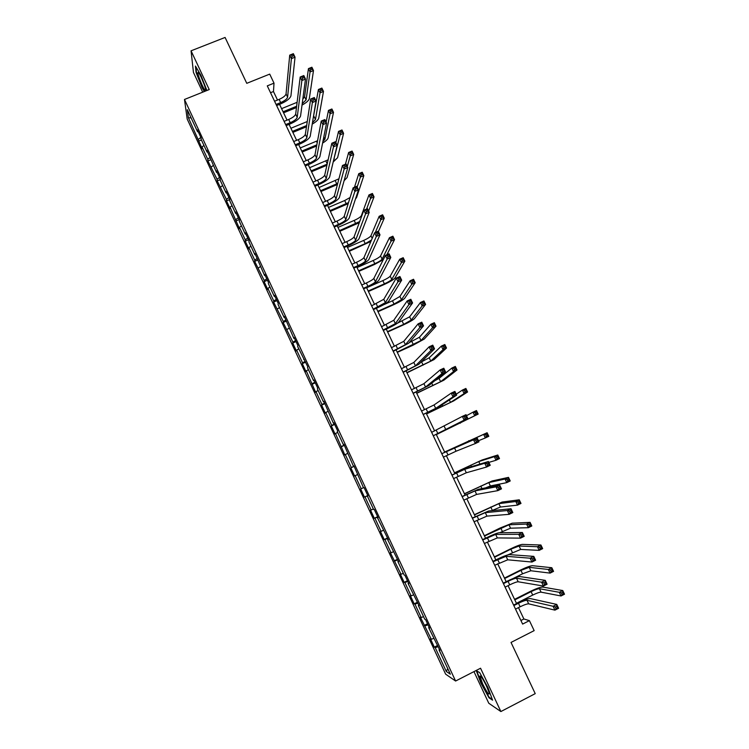 <?xml version="1.0" encoding="UTF-8"?>
<svg xmlns="http://www.w3.org/2000/svg" width="749" height="749" viewBox="0 0 749 749"><rect width="100%" height="100%" fill="white"/><g stroke="black" fill="none" stroke-linecap="round" stroke-linejoin="round"><path stroke-width="1.12" d="M473.967 671.61L488.779 703.245L500.875 711.55L535.226 693.64L511.024 642.436L534.159 630.621L529.403 620.631L523.879 618.983L518.486 607.617M187.184 119.044L445.636 674.166L455.598 681.028L184.488 99.467L187.184 119.044M184.488 99.467L209.224 89.562L191.061 50.82L193.448 72.428L202.689 92.183M191.061 50.82L225.084 37.45L246.767 83.326L269.715 74.114L274.012 83.158L267.281 85.873L522.624 624.086L529.403 620.631M439.532 649.505L439.026 649.889L439.963 650.441L428.671 627.671L429.561 628.111L425.572 619.545L424.702 619.142L418.354 605.538L419.197 605.875L408.083 583.49L408.87 583.714L404.909 575.223L404.142 575.035L397.85 561.525L398.58 561.647L387.654 539.654L388.338 539.673L377.505 517.859L378.133 517.774L374.219 509.376L373.601 509.498L367.385 496.147L367.974 495.96L364.07 487.599L363.508 487.824L353.959 465.906L353.444 466.234L343.894 444.297L343.417 444.728L337.275 431.527L337.715 431.04L333.857 422.764L333.436 423.297L323.868 401.324L323.493 401.951L317.389 388.862L317.735 388.169L313.906 379.958L313.578 380.689L307.502 367.647L307.802 366.86L297.653 346.515L297.905 345.626L294.114 337.481L293.88 338.408L284.274 316.368L284.086 317.389L278.076 304.497L278.235 303.411L274.462 295.331L274.321 296.454L268.339 283.599L268.451 282.429L264.697 274.377L264.603 275.585L254.969 253.499L254.922 254.81L248.977 242.058L248.996 240.691L245.279 232.705L245.269 234.1L239.352 221.404L239.334 219.944L235.617 211.986L235.663 213.474L229.765 200.826L229.7 199.271L226.001 191.341L226.086 192.933L220.215 180.322L220.103 178.683L216.414 170.781L216.545 172.457L206.874 150.296L207.042 152.066L201.209 139.548L201.013 137.722L197.362 129.886L197.577 131.749L187.297 109.691L188.364 117.659L191.164 117.986M439.026 649.889L450.355 674.203L446.31 671.479L435.206 647.651L434.317 647.117L437.641 645.441M188.364 117.659L202.211 148.723L202.024 146.973L207.745 159.265L207.913 160.951L217.07 179.283L217.191 180.893L226.432 199.384L226.516 200.901L230.102 208.615L230.046 207.136L239.474 228.726L239.446 227.331L245.26 239.802L245.251 241.141L248.874 248.911L248.893 247.61L254.726 260.128L254.679 261.373L264.219 280.519L264.135 281.68L267.777 289.507L267.889 288.384L273.76 300.995L273.628 302.062L283.328 321.546L283.15 322.519L292.934 342.171L292.719 343.051L296.398 350.972L296.641 350.129L302.577 362.881L302.315 363.668L306.013 371.616L306.294 370.858L315.666 392.336L315.994 391.671L321.976 404.516L321.621 405.115L325.347 413.13L325.721 412.559L331.723 425.46L331.32 425.966L335.065 433.999L335.486 433.531L344.821 454.952L345.289 454.577L351.337 467.573L350.85 467.882L354.614 475.98L355.129 475.709L361.205 488.751L360.662 488.966L364.445 497.093L365.006 496.915L371.101 510.003L370.521 510.125L374.313 518.28L374.921 518.205L381.044 531.341L380.408 531.359L384.218 539.552L384.874 539.57L391.015 552.762L390.332 552.678L401.033 574.258L400.303 574.08L404.142 582.338L404.891 582.553L411.089 595.848L410.302 595.567L414.169 603.844L414.965 604.171L421.172 617.513L420.348 617.129L431.302 639.262L430.432 638.775L434.317 647.117M429.186 627.306L428.671 627.671M431.302 639.262L433.69 638.438M425.067 625.864L428.025 624.816M418.878 605.183L418.354 605.538M421.172 617.513L423.541 616.661M414.965 604.171L417.895 603.076M408.608 583.153L408.083 583.49M411.089 595.848L413.429 594.959M404.891 582.553L407.802 581.421M398.374 561.207L397.85 561.525M401.033 574.258L403.355 573.341M394.863 561.02L397.747 559.849M388.188 539.346L387.654 539.654M391.015 552.762L393.319 551.807M384.874 539.57L387.729 538.362M378.039 517.568L377.505 517.859M381.044 531.341L383.329 530.358M374.921 518.205L377.749 516.95M367.928 495.875L367.385 496.147M371.101 510.003L373.367 508.992M365.006 496.915L367.815 495.623M361.205 488.751L363.443 487.702M355.129 475.709L357.357 474.641M353.996 465.981L353.444 466.234M351.337 467.573L354.108 466.224M345.289 454.577L347.499 453.482M343.978 444.485L343.417 444.728M341.516 446.47L344.259 445.093M335.486 433.531L337.677 432.398M333.998 423.082L333.436 423.297M331.723 425.46L334.447 424.037M325.721 412.559L327.893 411.398M324.064 401.745L323.493 401.951M321.976 404.516L324.673 403.056M315.994 391.671L318.147 390.482M314.159 380.501L313.578 380.689M312.258 383.657L314.936 382.159M306.294 370.858L308.429 369.641M304.291 359.333L303.71 359.511M302.577 362.881L305.227 361.336M296.641 350.129L298.757 348.875M294.469 338.248L293.88 338.408M292.934 342.171L295.565 340.598M287.017 329.466L289.114 328.184M284.676 317.248L284.086 317.389M283.328 321.546L285.931 319.935M277.439 308.888L279.508 307.577M274.92 296.314L274.321 296.454M273.76 300.995L276.334 299.347M267.889 288.384L269.94 287.045M265.212 275.473L264.603 275.585M264.219 280.519L266.775 278.834M258.368 267.964L260.409 266.588M255.531 254.707L254.922 254.81M254.726 260.128L257.253 258.405M248.893 247.61L250.915 246.215M245.887 234.016L245.269 234.1M245.26 239.802L247.769 238.042M239.446 227.331L241.45 225.908M236.281 213.399L235.663 213.474M235.823 219.56L238.313 217.762M230.046 207.136L232.021 205.675M226.713 192.868L226.086 192.933M226.432 199.384L228.894 197.558M220.665 187.007L222.631 185.518M217.182 172.41L216.545 172.457M217.07 179.283L219.513 177.419M211.33 166.952L213.278 165.445M207.679 152.028L207.042 152.066M207.745 159.265L210.16 157.365M202.024 146.973L203.953 145.437M198.213 131.73L197.577 131.749M198.457 139.314L200.854 137.376M500.875 711.55L480.558 668.23L455.598 681.028M277.514 100.038L273.469 91.528L274.012 83.158M516.557 603.554L508.065 585.671M506.174 581.692L497.682 563.8M495.838 559.915L487.337 542.023M485.539 538.213L477.038 520.321M475.278 516.604L466.777 498.703M465.054 495.07L456.553 477.169M454.868 473.63L446.376 455.72M444.728 452.265L436.236 434.383M434.607 430.937L426.172 413.167M424.505 409.666L416.135 392.036M414.44 388.469L406.136 370.98M404.423 367.366L396.184 349.998M394.433 346.328L386.259 329.101M384.49 325.375L376.373 308.288M374.584 304.506L366.533 287.55M364.707 283.712L356.721 266.887M354.876 262.993L346.946 246.299M345.074 242.358L337.209 225.795M335.318 221.798L327.51 205.366M325.59 201.312L317.848 185.012M315.9 180.912L308.223 164.733M306.247 160.576L298.636 144.529M296.632 140.325L289.077 124.4M287.054 120.149L279.555 104.345M446.31 671.479L447.743 668.595M435.206 647.651L438.193 646.64M270.529 92.717L273.469 91.528M520.92 620.49L523.879 618.983M198.663 141.084L201.406 139.969M207.913 160.951L210.684 159.809M217.191 180.893L220.169 179.657M226.516 200.901L229.709 199.562M235.869 220.983L239.165 219.588M245.251 241.141L248.556 239.736M254.679 261.373L257.974 259.95M264.135 281.68L267.43 280.248M273.628 302.062L276.924 300.611M283.15 322.519L286.455 321.059M292.719 343.051L296.024 341.581M302.315 363.668L305.62 362.179M311.949 384.349L315.254 382.851M321.621 405.115L324.926 403.608M331.32 425.966L334.634 424.43M341.067 446.881L344.381 445.346M350.85 467.882L354.155 466.327M364.445 497.093L367.759 495.52M374.313 518.28L377.627 516.688M384.218 539.552L387.542 537.951M394.161 560.898L397.485 559.288M404.142 582.338L407.465 580.7M414.169 603.844L417.483 602.196M424.224 625.443L427.539 623.777M206.893 90.498L200.901 75.218L195.423 66.062L196.088 72.475L202.08 87.708L204.346 91.518M492.58 700.175L487.899 687.488L479.669 672.602L476.28 670.627L480.924 683.135L489.003 697.796L492.58 700.175M489.518 697.525L489.003 697.796M276.1 104.457L280.669 102.594C284.723 100.787 287.036 98.98 287.607 97.155L291.398 58.637L289.723 55.136L293.355 53.675L295.031 57.177L290.949 95.797C290.078 98.531 286.614 101.246 280.557 103.942L276.615 105.543M274.574 101.237L279.143 99.383C283.197 97.576 285.5 95.76 286.062 93.925L289.723 55.136L291.398 54.892L292.063 56.297L293.524 55.716L292.859 54.312L291.398 54.892M293.524 55.716L295.031 57.177L291.398 58.637L292.063 56.297M292.859 54.312L293.355 53.675M296.473 107.547L283.571 112.818M281.596 108.642L297.11 102.313M283.085 111.779L296.632 106.246M302.821 99.102L304.581 96.761L308.438 68.627L311.893 67.232L313.485 70.565L309.328 98.578C308.785 100.553 306.35 102.725 302.016 105.113M302.203 103.708L306.088 99.898L310.039 71.96L308.438 68.627L310.067 68.421L310.704 69.76L312.09 69.198L311.444 67.859L310.067 68.421M312.09 69.198L313.485 70.565L310.039 71.96L310.704 69.76M311.444 67.859L311.893 67.232M205.282 90.395L205.563 89.159C204.983 85.236 199.562 72.859 198.232 72.428L197.951 72.475C196.931 73.449 203.578 89.674 205.282 90.395M204.683 91.378L202.324 87.418L196.519 72.644L195.929 66.914M201.238 77.372L204.271 84.721M486.681 686.421C483.133 679.221 480.867 675.757 479.903 676.029L482.609 683.884C487.075 692.731 489.294 695.802 489.284 693.106L486.681 686.421M483.011 678.65L487.786 688.893M492.28 699.36L489.125 697.272L481.298 683.06L476.795 670.945L479.678 672.621M285.65 124.587L290.228 122.705C294.282 120.889 296.613 119.11 297.213 117.359L301.866 80.536L300.18 77.025L303.822 75.555L305.498 79.066L300.564 115.983C299.637 118.614 296.145 121.282 290.078 123.988L286.137 125.607M284.114 121.357L288.693 119.475C292.747 117.668 295.078 115.88 295.677 114.12L300.18 77.025L301.875 76.819L302.549 78.233L304.01 77.643L303.336 76.229L301.875 76.819M304.01 77.643L305.498 79.066L301.866 80.536L302.549 78.233M303.336 76.229L303.822 75.555M295.228 144.791L299.806 142.89C303.869 141.065 306.219 139.314 306.865 137.638L312.37 102.538L310.685 98.999L314.327 97.52L316.012 101.049L310.217 136.252C309.234 138.771 305.704 141.392 299.637 144.117L295.686 145.755M293.692 141.542L298.271 139.651C302.334 137.825 304.684 136.075 305.32 134.38L310.685 98.999L312.408 98.84L313.082 100.254L314.543 99.654L313.859 98.241L312.408 98.84M314.543 99.654L316.012 101.049L312.37 102.538L313.082 100.254M313.859 98.241L314.327 97.52M306.472 126.768L292.868 132.386M290.902 128.257L307.268 121.525M292.4 131.412L306.659 125.532M313.288 117.602L318.428 89.477L321.873 88.073L323.484 91.415L318.709 118.22C318.222 119.924 316.059 121.9 312.211 124.128M312.445 122.705L315.469 119.55L320.029 92.82L318.428 89.477L320.076 89.3L320.712 90.648L322.098 90.086L321.452 88.738L320.076 89.3M322.098 90.086L323.484 91.415L320.029 92.82L320.712 90.648M321.452 88.738L321.873 88.073M316.612 146.018L302.184 152.019M300.255 147.946L317.595 140.709M301.753 151.101L316.827 144.838M322.885 141.589L324.888 139.277L330.066 113.764L328.455 110.403L331.901 108.989L333.511 112.341L328.128 137.928C327.706 139.37 325.862 141.093 322.585 143.106M326.124 122.19L328.455 110.403L330.112 110.272L330.758 111.61L332.144 111.049L331.498 109.7L330.112 110.272M332.144 111.049L333.511 112.341L330.066 113.764L330.758 111.61M331.498 109.7L331.901 108.989M304.852 165.061L309.431 163.151C313.503 161.316 315.872 159.603 316.555 157.992L322.922 124.615L321.227 121.076L324.869 119.568L326.564 123.117L319.898 156.597C318.868 159.003 315.31 161.578 309.234 164.312L305.283 165.969M303.308 161.812L307.886 159.893C311.959 158.067 314.327 156.344 315.001 154.725L321.227 121.076L322.969 120.945L323.652 122.368L325.113 121.769L324.429 120.346L322.969 120.945M325.113 121.769L326.564 123.117L322.922 124.615L323.652 122.368M324.429 120.346L324.869 119.568M314.505 185.415L319.093 183.486C323.165 181.642 325.553 179.957 326.274 178.431L333.52 146.795L331.816 143.237L335.458 141.711L337.162 145.269L329.626 177.017C328.53 179.32 324.944 181.838 318.859 184.582L314.908 186.258M312.96 182.157L317.539 180.219C321.611 178.384 323.999 176.689 324.71 175.144L331.816 143.237L333.586 143.143L334.26 144.566L335.721 143.958L335.046 142.535L333.586 143.143M335.721 143.958L337.162 145.269L333.52 146.795L334.26 144.566M335.046 142.535L335.458 141.711M324.205 205.853L328.783 203.897C332.865 202.052 335.28 200.395 336.029 198.934L344.166 169.059L342.452 165.482L346.094 163.947L347.808 167.523L339.381 197.511C338.23 199.702 334.616 202.174 328.521 204.936L324.57 206.621M322.641 202.567L327.229 200.62C331.301 198.775 333.717 197.118 334.466 195.648L342.452 165.482L344.24 165.435L344.924 166.868L346.384 166.25L345.701 164.817L344.24 165.435M346.384 166.25L347.808 167.523L344.166 169.059L344.924 166.868M345.701 164.817L346.094 163.947M326.91 165.276L311.547 171.727M309.637 167.701L328.128 159.818M311.135 170.875L327.163 164.153M333.623 160.174L340.13 134.792L338.52 131.412L341.975 129.98L343.585 133.35L337.584 157.711L333.193 161.99M335.908 142.638L338.52 131.412L340.196 131.309L340.851 132.667L342.227 132.086L341.581 130.738L340.196 131.309M342.227 132.086L343.585 133.35L340.13 134.792L340.851 132.667M341.581 130.738L341.975 129.98M337.415 184.516L320.937 191.51M319.046 187.531L338.932 178.796M320.563 190.714L337.696 183.439M347.302 166.465L350.242 155.895L348.622 152.506L352.077 151.064L353.697 154.444L347.068 177.569L344.1 180.706M345.429 164.228L348.622 152.506L350.326 152.44L350.972 153.798L352.358 153.217L351.712 151.86L350.326 152.44M352.358 153.217L353.697 154.444L350.242 155.895L350.972 153.798M351.712 151.86L352.077 151.064M348.173 203.672L330.356 211.358M328.493 207.436L344.69 200.526L350.111 197.502M330.009 210.628L348.51 202.614M357.161 187.081L360.391 177.082L358.762 173.684L362.216 172.223L363.845 175.622L356.59 197.502L355.485 198.981M354.474 187.25L358.762 173.684L360.484 173.646L361.14 175.013L362.525 174.423L361.87 173.066L360.484 173.646M362.525 174.423L363.845 175.622L360.391 177.082L361.14 175.013M361.87 173.066L362.216 172.223M359.286 222.696L339.821 231.291M337.977 227.406L354.174 220.431C358.144 218.633 360.531 217.051 361.364 215.693L368.948 194.946L372.403 193.467L374.041 196.875L368.62 211.04M339.503 230.617L359.689 221.592M366.57 209.093L370.577 198.354L368.948 194.946L370.689 194.946L371.345 196.313L372.73 195.714L372.075 194.347L370.689 194.946M372.73 195.714L374.041 196.875L370.577 198.354L371.345 196.313M372.075 194.347L372.403 193.467M370.886 241.459L349.315 251.28M347.499 247.451L363.696 240.42C367.665 238.603 370.081 237.059 370.952 235.766L379.172 216.283L382.627 214.794L384.265 218.221L378.414 231.516M349.025 250.672L365.231 243.631L371.476 240.083M375.296 232.49L380.81 219.71L379.172 216.283L380.932 216.321L381.587 217.687L382.973 217.088L382.318 215.721L380.932 216.321M382.973 217.088L384.265 218.221L380.81 219.71L381.587 217.687M382.318 215.721L382.627 214.794M383.273 259.678L374.388 264.528L358.846 271.353M357.048 267.58L373.255 260.474C377.224 258.648 379.668 257.132 380.567 255.915L389.433 237.705L392.888 236.197L394.536 239.643L386.858 254.772M358.584 270.81L374.79 263.695C378.769 261.869 381.204 260.362 382.112 259.154L391.081 241.15L389.433 237.705L391.212 237.779L391.877 239.156L393.262 238.557L392.598 237.171L391.212 237.779M393.262 238.557L394.536 239.643L391.081 241.15L391.877 239.156M392.598 237.171L392.888 236.197M368.18 291.015L384.387 283.834C388.366 282.008 390.828 280.519 391.774 279.386L401.389 262.674L399.732 259.22L403.196 257.693L404.853 261.148L395.032 277.954C393.59 279.658 389.901 281.877 383.956 284.611L368.405 291.501M366.636 287.775L382.851 280.603C386.83 278.778 389.283 277.289 390.22 276.147L399.732 259.22L401.539 259.323L402.204 260.708L403.589 260.1L402.925 258.714L401.539 259.323M403.589 260.1L404.853 261.148L401.389 262.674L402.204 260.708M402.925 258.714L403.196 257.693M377.805 311.294L394.021 304.057L401.473 299.703L411.735 284.283L410.077 280.809L413.542 279.274L415.199 282.738L404.722 298.252C403.234 299.843 399.517 302.016 393.562 304.768L378.002 311.715M383.413 304.852L392.476 300.808L399.919 296.445L410.077 280.809L411.903 280.95L412.568 282.345L413.954 281.727L413.289 280.332L411.903 280.95M413.954 281.727L415.199 282.738L411.735 284.283L412.568 282.345M413.289 280.332L413.542 279.274M387.467 331.657L403.692 324.345L411.201 320.085L422.127 305.976L420.461 302.493L423.925 300.939L425.591 304.412L414.459 318.625C412.914 320.104 409.16 322.229 403.205 324.991L387.636 332.013M397.504 323.175L409.637 316.818L420.461 302.493L422.305 302.671L422.979 304.066L424.365 303.439L423.691 302.044L422.305 302.671M424.365 303.439L425.591 304.412L422.127 305.976L422.979 304.066M423.691 302.044L423.925 300.939M397.167 352.086L420.975 340.552L432.566 327.753L430.89 324.251L434.354 322.688L436.021 326.18L424.234 339.072L412.877 345.298L397.307 352.376M409.197 342.639L419.403 337.265L430.89 324.251L432.753 324.467L433.428 325.871L434.813 325.244L434.139 323.84L432.753 324.467M434.813 325.244L436.021 326.18L432.566 327.753L433.428 325.871M434.139 323.84L434.354 322.688M406.904 372.599L430.778 361.093L443.034 349.614L441.358 346.104L444.822 344.521L446.498 348.032L434.036 359.595L407.016 372.824M421.022 362.123L429.205 357.797L441.358 346.104L443.239 346.356L443.914 347.761L445.299 347.124L444.625 345.72L443.239 346.356M445.299 347.124L446.498 348.032L443.034 349.614L443.914 347.761M444.625 345.72L444.822 344.521M416.678 393.178L440.618 381.709L453.548 371.57L451.862 368.04L455.326 366.439L457.012 369.969L443.876 380.202L416.753 393.337M434.776 380.726L439.045 378.395L451.862 368.04L453.772 368.33L454.446 369.744L455.832 369.098L455.158 367.684L453.772 368.33M455.832 369.098L457.012 369.969L453.548 371.57L454.446 369.744M455.158 367.684L455.326 366.439M426.49 413.841L450.495 402.4L464.108 393.599L462.414 390.07L465.878 388.45L467.573 391.989L453.754 400.874L426.527 413.935M456.216 394.199L462.414 390.07L464.343 390.388L465.017 391.811L466.412 391.156L465.728 389.742L464.343 390.388M466.412 391.156L467.573 391.989L464.108 393.599L465.017 391.811M465.728 389.742L465.878 388.45M436.33 434.579L474.707 415.732L473.003 412.175L476.467 410.546L478.171 414.094L436.349 434.607M466.496 415.695L473.003 412.175L474.96 412.54L475.634 413.963L477.029 413.308L476.345 411.884L474.96 412.54M477.029 413.308L478.171 414.094L474.707 415.732L475.634 413.963M476.345 411.884L476.467 410.546M478.471 440.73L485.343 437.95L483.639 434.383L487.103 432.735L444.616 452.022M444.625 452.05L483.639 434.383L485.614 434.776L486.298 436.208L487.683 435.543L487 434.12L485.614 434.776M487 434.12L487.103 432.735L488.816 436.293L485.343 437.95L486.298 436.208M488.816 436.293L487.683 435.543M488.835 462.405L496.025 460.251L494.312 456.665L497.785 455.008L482.01 460.017L454.493 472.834M454.54 472.928L478.751 461.581L494.312 456.665L496.306 457.105L496.999 458.538L498.385 457.873L497.701 456.441L496.306 457.105M497.701 456.441L497.785 455.008L499.499 458.585L496.025 460.251L496.999 458.538M499.499 458.585L498.385 457.873M485.633 487.861L490.38 485.942L506.755 482.637L505.032 479.051L508.505 477.366L492.037 480.998L464.417 493.722M464.492 493.891L488.779 482.571L505.032 479.051L507.054 479.519L507.738 480.961L509.133 480.287L508.44 478.854L507.054 479.519M508.44 478.854L508.505 477.366L510.228 480.961L506.755 482.637L507.738 480.961M510.228 480.961L509.133 480.287M491.709 510.687L500.444 507.026L517.522 505.126L515.799 501.512L519.263 499.817L502.092 502.055L474.37 514.694M474.482 514.928L498.834 503.646L515.799 501.512L517.84 502.027L518.533 503.478L519.918 502.794L519.226 501.353L517.84 502.027M519.226 501.353L519.263 499.817L520.995 503.431L517.522 505.126L518.533 503.478M520.995 503.431L519.918 502.794M333.932 226.357L338.52 224.382C342.593 222.528 345.036 220.908 345.832 219.523L354.848 191.416L353.125 187.83L356.777 186.276L358.49 189.862L349.184 218.081C347.976 220.159 344.315 222.593 338.22 225.365L334.269 227.059M332.369 223.062L336.956 221.095C341.038 219.242 343.473 217.613 344.259 216.218L353.125 187.83L354.932 187.812L355.625 189.254L357.086 188.626L356.393 187.194L354.932 187.812M357.086 188.626L358.49 189.862L354.848 191.416L355.625 189.254M356.393 187.194L356.777 186.276M343.697 246.945L348.285 244.951C352.367 243.088 354.829 241.496 355.663 240.186L365.568 213.868L363.855 210.263L367.497 208.69L369.22 212.295L359.014 238.734C357.75 240.701 354.062 243.079 347.957 245.869L343.997 247.582M342.124 243.64L346.712 241.646C350.804 239.783 353.256 238.191 354.08 236.871L363.855 210.263L365.681 210.282L366.373 211.733L367.834 211.106L367.141 209.654L365.681 210.282M367.834 211.106L369.22 212.295L365.568 213.868L366.373 211.733M367.141 209.654L367.497 208.69M353.5 267.599L358.088 265.595C362.179 263.723 364.66 262.169 365.531 260.933L376.344 236.403L374.612 232.789L378.264 231.207L379.996 234.821L368.882 259.463C367.562 261.317 363.845 263.648 357.732 266.447L353.771 268.179M351.927 264.285L356.515 262.281C360.606 260.409 363.078 258.845 363.948 257.6L374.612 232.789L376.466 232.855L377.159 234.297L378.62 233.669L377.927 232.218L376.466 232.855M378.62 233.669L379.996 234.821L376.344 236.403L377.159 234.297M377.927 232.218L378.264 231.207M363.34 288.346L367.928 286.315C372.028 284.433 374.528 282.907 375.436 281.755L387.158 259.042L385.426 255.409L389.077 253.808L390.809 257.441L378.797 280.276C377.412 282.008 373.657 284.292 367.534 287.101L363.583 288.852M361.758 285.013L366.345 282.991C370.446 281.109 372.946 279.583 373.845 278.413L385.426 255.409L387.299 255.512L387.991 256.963L389.452 256.327L388.759 254.866L387.299 255.512M389.452 256.327L390.809 257.441L387.158 259.042L387.991 256.963M388.759 254.866L389.077 253.808M373.217 309.159L385.379 302.652L398.019 281.764L396.277 278.122L399.929 276.503L401.67 280.154L388.74 301.154C387.299 302.783 383.516 305.012 377.384 307.839L373.423 309.599M371.626 305.817L383.788 299.3L396.277 278.122L398.178 278.263L398.871 279.723L400.331 279.077L399.638 277.617L398.178 278.263M400.331 279.077L401.67 280.154L398.019 281.764L398.871 279.723M399.638 277.617L399.929 276.503M383.132 330.056L395.369 323.634L408.926 304.59L407.175 300.929L410.827 299.291L412.577 302.952L398.721 322.126C397.223 323.634 393.403 325.806 387.27 328.652L383.31 330.431M381.541 326.704L393.768 320.272L407.175 300.929L409.094 301.107L409.797 302.577L411.257 301.922L410.555 300.452L409.094 301.107M411.257 301.922L412.577 302.952L408.926 304.59L409.797 302.577M410.555 300.452L410.827 299.291M393.085 351.038L405.387 344.699L419.88 327.51L418.12 323.83L421.771 322.182L423.531 325.852L408.748 343.173L393.225 351.347M391.484 347.667L403.777 341.319L418.12 323.83L420.067 324.055L420.769 325.525L422.23 324.869L421.528 323.39L420.067 324.055M422.23 324.869L423.531 325.852L419.88 327.51L420.769 325.525M421.528 323.39L421.771 322.182M403.074 372.094L415.442 365.84L430.881 350.523L429.111 346.824L432.763 345.158L434.532 348.856L418.803 364.295L403.187 372.328M401.464 368.714L413.832 362.441L429.111 346.824L431.078 347.096L431.78 348.575L433.25 347.901L432.538 346.422L431.078 347.096M433.25 347.901L434.532 348.856L430.881 350.523L431.78 348.575M432.538 346.422L432.763 345.158M413.102 393.234L425.544 387.055L441.919 373.629L440.15 369.922L443.801 368.236L445.571 371.944L428.905 385.501L413.176 393.403M411.491 389.836L423.925 383.657L440.15 369.922L442.135 370.231L442.846 371.71L444.307 371.036L443.605 369.547L442.135 370.231M444.307 371.036L445.571 371.944L441.919 373.629L442.846 371.71M443.605 369.547L443.801 368.236M423.166 414.45L435.684 408.364L453.014 396.839L451.226 393.113L454.886 391.409L456.665 395.135L439.045 406.791L423.213 414.543M421.547 411.042L434.055 404.947L451.226 393.113L453.239 393.459L453.96 394.948L455.42 394.264L454.709 392.776L453.239 393.459M455.42 394.264L456.665 395.135L453.014 396.839L453.96 394.948M454.709 392.776L454.886 391.409M433.268 435.749L464.146 420.142L462.358 416.397L466.018 414.684L467.797 418.419L433.287 435.778M431.649 432.332L462.358 416.397L464.389 416.79L465.11 418.288L466.58 417.596L465.859 416.098L464.389 416.79M466.58 417.596L467.797 418.419L464.146 420.142L465.11 418.288M465.859 416.098L466.018 414.684M443.417 457.124L456.075 451.216L475.325 443.539L473.537 439.785L477.188 438.053L441.77 453.669M441.788 453.697L473.537 439.785L475.596 440.215L476.317 441.723L477.778 441.021L477.057 439.523L475.596 440.215M477.057 439.523L477.188 438.053L478.986 441.807L475.325 443.539L476.317 441.723M478.986 441.807L477.778 441.021M453.594 478.592L466.327 472.769L486.56 467.039L484.753 463.266L488.414 461.515L468.041 467.694L451.919 475.044M451.965 475.147L464.68 469.305L484.753 463.266L486.841 463.743L487.562 465.251L489.031 464.549L488.301 463.041L486.841 463.743M488.301 463.041L488.414 461.515L490.221 465.288L486.56 467.039L487.562 465.251M490.221 465.288L489.031 464.549M463.818 500.135L476.617 494.406L497.832 490.642L496.025 486.85L499.686 485.08L478.33 489.303L462.096 496.503M462.18 496.681L474.969 490.932L496.025 486.85L498.132 487.365L498.862 488.882L500.323 488.179L499.602 486.653L498.132 487.365M499.602 486.653L499.686 485.08L501.493 488.863L497.832 490.642L498.862 488.882M501.493 488.863L500.323 488.179M474.08 521.763L486.953 516.117L509.161 514.338L507.345 510.537L511.005 508.749L488.657 510.996L472.319 518.046M472.432 518.289L485.296 512.634L507.345 510.537L509.479 511.09L510.2 512.616L511.67 511.904L510.94 510.378L509.479 511.09M510.94 510.378L511.005 508.749L512.822 512.55L509.161 514.338L510.2 512.616M512.822 512.55L511.67 511.904M484.378 543.474L497.327 537.922L520.536 538.138L518.711 534.318L522.371 532.511L499.031 532.764C496.915 533.082 492.758 534.73 486.55 537.716L482.581 539.673M482.731 539.992L495.66 534.421L518.711 534.318L520.864 534.917L521.594 536.453L523.064 535.722L522.334 534.196L520.864 534.917M522.334 534.196L522.371 532.511L524.197 536.331L520.536 538.138L521.594 536.453M524.197 536.331L523.064 535.722M499.686 532.764L510.556 528.185L528.335 527.699L526.603 524.075L530.077 522.362L512.194 523.186L499.967 528.073L484.36 535.741M484.5 536.041L508.927 524.796L526.603 524.075L528.663 524.628L529.356 526.079L530.751 525.395L530.058 523.944L528.663 524.628M530.058 523.944L530.077 522.362L531.809 525.985L528.335 527.699L529.356 526.079M531.809 525.985L530.751 525.395M494.724 565.27L507.738 559.812L531.959 562.04L530.123 558.202L533.784 556.376L509.432 554.625C507.26 554.812 503.066 556.413 496.849 559.409L492.879 561.385M493.057 561.778L506.071 556.301L530.123 558.202L532.305 558.848L533.035 560.383L534.505 559.653L533.775 558.117L532.305 558.848M533.775 558.117L533.784 556.376L535.619 560.215L531.959 562.04L533.035 560.383M535.619 560.215L534.505 559.653M507.7 554.925L520.695 549.429L539.196 550.365L537.454 546.723L540.918 545L522.325 544.401C520.143 544.645 516.033 546.227 509.994 549.139L494.387 556.872M494.565 557.237L510.837 549.176L519.066 546.021L537.454 546.723L539.533 547.313L540.235 548.774L541.621 548.081L540.928 546.62L539.533 547.313M540.928 546.62L540.918 545L542.669 548.633L539.196 550.365L540.235 548.774M542.669 548.633L541.621 548.081M505.107 587.15L509.713 584.847C513.88 582.825 516.707 581.804 518.196 581.786L543.428 586.046L541.583 582.188L545.244 580.344L519.881 576.571C517.643 576.627 513.411 578.172 507.185 581.187L503.216 583.171M503.44 583.64L508.047 581.336C512.213 579.314 515.031 578.294 516.52 578.256L541.583 582.188L543.793 582.881L544.532 584.426L545.993 583.686L545.263 582.142L543.793 582.881M545.263 582.142L545.244 580.344L547.088 584.192L543.428 586.046L544.532 584.426M547.088 584.192L545.993 583.686M513.271 578.443L522.559 573.79L530.872 570.757L550.094 573.116L548.343 569.465L551.816 567.723L532.502 565.701C530.255 565.823 526.107 567.349 520.068 570.27L504.461 578.078M504.667 578.518L520.939 570.382L529.234 567.33L548.343 569.465L550.449 570.101L551.152 571.562L552.547 570.86L551.844 569.399L550.449 570.101M551.844 569.399L551.816 567.723L553.567 571.375L550.094 573.116L551.152 571.562M553.567 571.375L552.547 570.86M515.527 609.115L520.134 606.784C524.309 604.761 527.156 603.778 528.691 603.844L554.943 610.145L553.09 606.278L556.76 604.415L530.376 598.601C528.073 598.535 523.804 600.015 517.568 603.048L513.599 605.052M513.851 605.595L518.458 603.263C522.633 601.241 525.48 600.249 527.006 600.295L553.09 606.278L555.327 607.008L556.067 608.562L557.537 607.814L556.797 606.269L555.327 607.008M556.797 606.269L556.76 604.415L558.604 608.282L554.943 610.145L556.067 608.562M558.604 608.282L557.537 607.814M516.436 603.301L532.708 595.081C536.761 593.114 539.552 592.141 541.087 592.159L561.038 595.97L559.278 592.3L562.752 590.54L542.716 587.076C540.404 587.076 536.228 588.545 530.18 591.485L514.563 599.359M514.806 599.874L531.078 591.663C535.132 589.697 537.922 588.714 539.449 588.723L559.278 592.3L561.413 592.974L562.115 594.444L563.51 593.732L562.799 592.262L561.413 592.974M562.799 592.262L562.752 590.54L564.512 594.2L561.038 595.97L562.115 594.444M564.512 594.2L563.51 593.732M279.143 99.383L280.669 102.594M286.062 93.925L287.607 97.155M304.581 96.761L306.088 99.898M288.693 119.475L290.228 122.705M295.677 114.12L297.213 117.359M298.271 139.651L299.806 142.89M305.32 134.38L306.865 137.638M313.962 116.404L315.469 119.55M316.434 141.224L317.202 142.844M323.802 137.011L324.888 139.277M307.886 159.893L309.431 163.151M315.001 154.725L316.555 157.992M317.539 180.219L319.093 183.486M324.71 175.144L326.274 178.431M327.229 200.62L328.783 203.897M334.466 195.648L336.029 198.934M325.815 160.923L327.219 163.872M334.035 158.442L334.335 159.078M335.234 180.687L336.75 183.861M344.69 200.526L346.207 203.709M354.174 220.431L355.7 223.633M361.364 215.693L361.645 216.274M363.696 240.42L365.231 243.631M370.952 235.766L372.206 238.397M373.255 260.474L374.79 263.695M380.567 255.915L382.112 259.154M382.851 280.603L384.387 283.834M390.22 276.147L391.774 279.386M392.476 300.808L394.021 304.057M399.919 296.445L401.473 299.703M402.138 321.087L403.692 324.345M409.637 316.818L411.201 320.085M411.838 341.441L413.401 344.709M419.403 337.265L420.975 340.552M421.575 361.87L423.138 365.147M429.205 357.797L430.778 361.093M431.742 383.198L432.913 385.66M439.045 378.395L440.618 381.709M442.041 404.816L442.725 406.258M449.344 399.975L450.495 402.4M460.083 422.473L460.41 423.166M468.771 440.665L469.127 441.423M470.793 465.148L471.505 466.646M478.751 461.581L479.95 464.08M480.746 486.045L481.963 488.582M488.779 482.571L490.38 485.942M490.735 507.007L492.346 510.378M498.834 503.646L500.444 507.026M336.956 221.095L338.52 224.382M344.259 216.218L345.832 219.523M346.712 241.646L348.285 244.951M354.08 236.871L355.663 240.186M356.515 262.281L358.088 265.595M363.948 257.6L365.531 260.933M366.345 282.991L367.928 286.315M373.845 278.413L375.436 281.755M376.223 303.776L377.805 307.118M383.788 299.3L385.379 302.652M386.128 324.645L387.72 327.996M393.768 320.272L395.369 323.634M396.081 345.589L397.672 348.95M403.777 341.319L405.387 344.699M406.061 366.607L407.671 369.987M413.832 362.441L415.442 365.84M416.088 387.71L417.699 391.1M423.925 383.657L425.544 387.055M426.144 408.898L427.763 412.306M434.055 404.947L435.684 408.364M436.246 430.169L437.875 433.577M444.223 426.312L445.852 429.748M446.385 451.516L448.014 454.943M454.428 447.771L456.075 451.216M456.562 472.937L458.201 476.383M464.68 469.305L466.327 472.769M466.777 494.452L468.425 497.907M474.969 490.932L476.617 494.406M477.038 516.052L478.686 519.516M485.296 512.634L486.953 516.117M487.337 537.726L488.985 541.209M495.66 534.421L497.327 537.922M500.772 528.054L502.382 531.434M508.927 524.796L510.556 528.185M497.664 559.484L499.33 562.986M506.071 556.301L507.738 559.812M510.837 549.176L512.447 552.575M519.066 546.021L520.695 549.429M508.047 581.336L509.713 584.847M516.52 578.256L518.196 581.786M520.939 570.382L522.559 573.79M529.234 567.33L530.872 570.757M518.458 603.263L520.134 606.784M527.006 600.295L528.691 603.844M531.078 591.663L532.708 595.081M539.449 588.723L541.087 592.159M199.009 73.308L197.951 72.475M481.317 676.965L479.903 676.029"/></g></svg>
